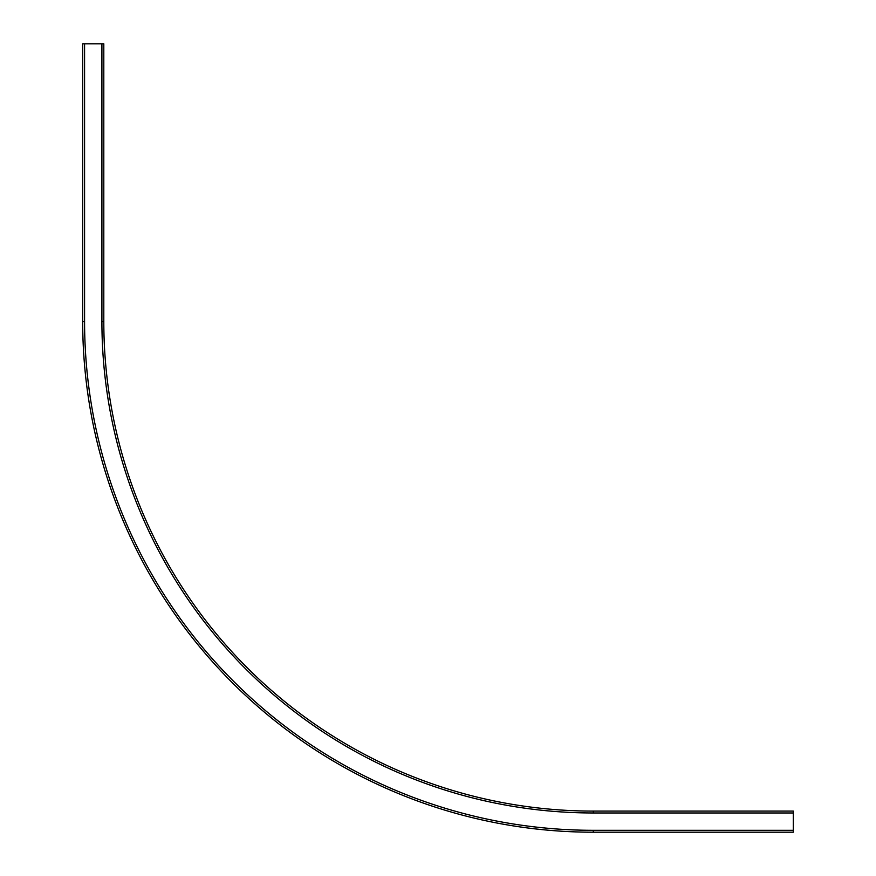 <?xml version="1.0" encoding="UTF-8"?>
<svg xmlns="http://www.w3.org/2000/svg" width="876" height="876" viewBox="0 0 876 876"><rect width="100%" height="100%" fill="white"/><g stroke="black" fill="none" stroke-linecap="round" stroke-linejoin="round"><path stroke-width="1.31" d="M101.912 43.8L101.912 321.601L103.806 321.601L103.806 43.8L82.694 43.8L82.694 321.601A510.599 510.599 0 0 0 593.293 832.2L793.306 832.2L793.306 811.088L593.293 811.088L793.306 811.088M84.578 43.8L84.578 321.601L82.694 321.601A510.599 510.599 0 0 0 593.293 832.2L793.306 832.2M103.806 321.601A489.487 489.487 0 0 0 593.293 811.088L593.293 812.972L793.306 812.972M593.293 832.2L593.293 830.306L793.306 830.306M84.578 321.601A508.715 508.715 0 0 0 593.293 830.306M101.912 321.601A491.37 491.37 0 0 0 593.293 812.972"/></g></svg>
